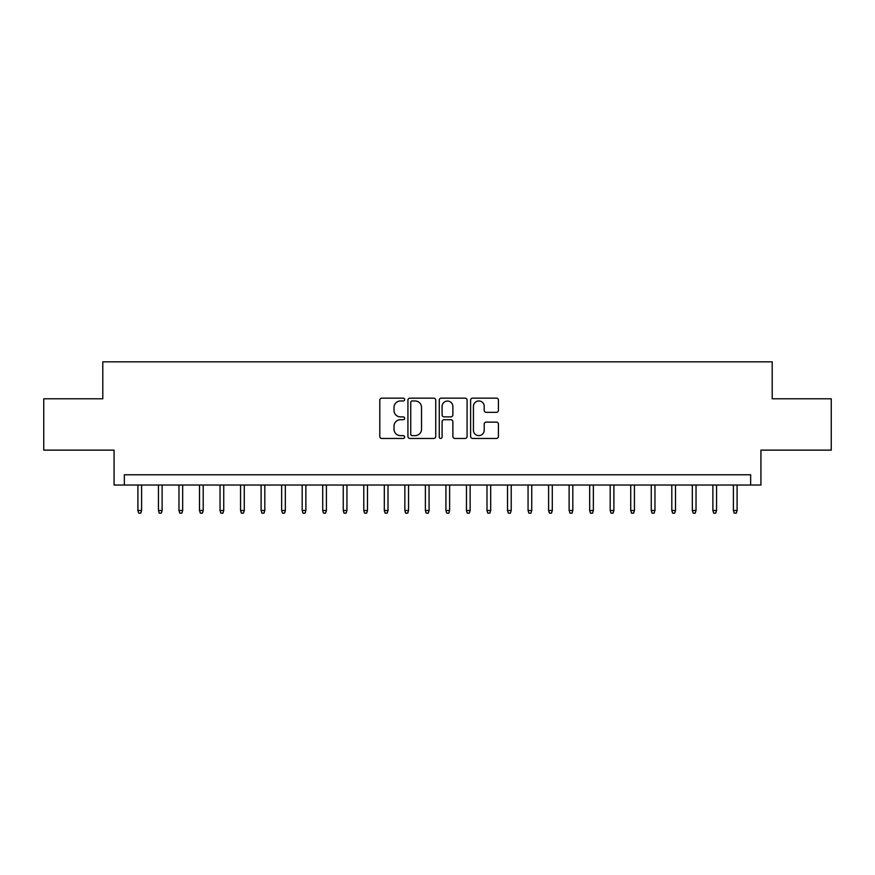 <?xml version="1.0" encoding="UTF-8"?>
<svg xmlns="http://www.w3.org/2000/svg" width="875" height="875" viewBox="0 0 875 875"><rect width="100%" height="100%" fill="white"/><g stroke="black" fill="none" stroke-linecap="round" stroke-linejoin="round"><path stroke-width="1.31" d="M404.644 399.558A1.411 1.411 0 0 0 403.233 398.147L381.817 398.147A2.013 2.013 0 0 0 379.805 400.159L379.805 436.439A2.013 2.013 0 0 0 381.817 438.452L403.233 438.452A1.411 1.411 0 0 0 404.644 437.041A1.411 1.411 0 0 0 403.233 435.63L400.466 435.63A6.453 6.453 0 0 1 394.012 429.188L394.012 426.158A6.453 6.453 0 0 1 400.466 419.716L403.233 419.716A1.411 1.411 0 0 0 404.644 418.305A1.411 1.411 0 0 0 403.233 416.894L400.466 416.894A6.453 6.453 0 0 1 394.012 410.441L394.012 407.411A6.453 6.453 0 0 1 400.466 400.969L403.233 400.969A1.411 1.411 0 0 0 404.644 399.558M496.409 412.355A2.013 2.013 0 0 0 498.422 410.342L498.422 400.159A2.013 2.013 0 0 0 496.409 398.147L472.62 398.147A2.013 2.013 0 0 0 470.608 400.159L470.608 436.439A2.013 2.013 0 0 0 472.62 438.452L496.409 438.452A2.013 2.013 0 0 0 498.422 436.439L498.422 424.145A2.013 2.013 0 0 0 496.409 422.133L486.227 422.133A2.013 2.013 0 0 0 484.214 424.145L484.214 430.238A5.392 5.392 0 0 1 478.822 435.63A5.392 5.392 0 0 1 473.43 430.238L473.43 406.361A5.392 5.392 0 0 1 478.822 400.969A5.392 5.392 0 0 1 484.214 406.361L484.214 410.342A2.013 2.013 0 0 0 486.227 412.355L496.409 412.355M750.652 485.034L760.922 485.034L760.922 450.133L831.25 450.133L831.25 398.792L772.209 398.792L772.209 361.834L102.791 361.834L102.791 398.792L43.75 398.792L43.75 450.133L114.078 450.133L114.078 485.034L750.652 485.034L750.652 474.775L124.348 474.775L124.348 485.034M435.739 400.159A2.013 2.013 0 0 0 433.716 398.147L409.938 398.147A2.013 2.013 0 0 0 407.925 400.159L407.925 436.439A2.013 2.013 0 0 0 409.938 438.452L433.716 438.452A2.013 2.013 0 0 0 435.739 436.439L435.739 400.159M441.284 398.147L465.062 398.147A2.013 2.013 0 0 1 467.075 400.159L467.075 436.439A2.013 2.013 0 0 1 465.062 438.452L454.88 438.452A2.013 2.013 0 0 1 452.867 436.439L452.867 421.728A2.013 2.013 0 0 0 450.855 419.716L444.106 419.716A2.013 2.013 0 0 0 442.083 421.728L442.083 437.041A1.411 1.411 0 0 1 440.672 438.452A1.411 1.411 0 0 1 439.261 437.041L439.261 400.159A2.013 2.013 0 0 1 441.284 398.147M412.158 400.969A1.411 1.411 0 0 0 410.747 402.38L410.747 434.219A1.411 1.411 0 0 0 412.158 435.63L415.078 435.63A6.453 6.453 0 0 0 421.531 429.188L421.531 407.411A6.453 6.453 0 0 0 415.078 400.969L412.158 400.969M452.867 406.459A5.392 5.392 0 0 0 447.475 401.067A5.392 5.392 0 0 0 442.083 406.459L442.083 414.87A2.013 2.013 0 0 0 444.106 416.894L450.855 416.894A2.013 2.013 0 0 0 452.867 414.87L452.867 406.459M141.597 510.497L140.777 513.166L138.72 513.166L137.9 510.497L141.597 510.497L141.597 485.034M137.9 510.497L137.9 485.034M162.127 510.497L161.306 513.166L159.261 513.166L158.441 510.497L162.127 510.497L162.127 485.034M158.441 510.497L158.441 485.034M182.667 510.497L181.847 513.166L179.791 513.166L178.97 510.497L182.667 510.497L182.667 485.034M178.97 510.497L178.97 485.034M203.197 510.497L202.377 513.166L200.331 513.166L199.5 510.497L203.197 510.497L203.197 485.034M199.5 510.497L199.5 485.034M223.738 510.497L222.917 513.166L220.861 513.166L220.041 510.497L223.738 510.497L223.738 485.034M220.041 510.497L220.041 485.034M244.267 510.497L243.447 513.166L241.391 513.166L240.57 510.497L244.267 510.497L244.267 485.034M240.57 510.497L240.57 485.034M264.808 510.497L263.988 513.166L261.931 513.166L261.111 510.497L264.808 510.497L264.808 485.034M261.111 510.497L261.111 485.034M285.337 510.497L284.517 513.166L282.461 513.166L281.641 510.497L285.337 510.497L285.337 485.034M281.641 510.497L281.641 485.034M305.878 510.497L305.047 513.166L303.002 513.166L302.181 510.497L305.878 510.497L305.878 485.034M302.181 510.497L302.181 485.034M326.408 510.497L325.588 513.166L323.531 513.166L322.711 510.497L326.408 510.497L326.408 485.034M322.711 510.497L322.711 485.034M346.938 510.497L346.117 513.166L344.072 513.166L343.252 510.497L346.938 510.497L346.938 485.034M343.252 510.497L343.252 485.034M367.478 510.497L366.658 513.166L364.602 513.166L363.781 510.497L367.478 510.497L367.478 485.034M363.781 510.497L363.781 485.034M388.008 510.497L387.188 513.166L385.142 513.166L384.311 510.497L388.008 510.497L388.008 485.034M384.311 510.497L384.311 485.034M408.548 510.497L407.728 513.166L405.672 513.166L404.852 510.497L408.548 510.497L408.548 485.034M404.852 510.497L404.852 485.034M429.078 510.497L428.258 513.166L426.202 513.166L425.381 510.497L429.078 510.497L429.078 485.034M425.381 510.497L425.381 485.034M449.619 510.497L448.798 513.166L446.742 513.166L445.922 510.497L449.619 510.497L449.619 485.034M445.922 510.497L445.922 485.034M470.148 510.497L469.328 513.166L467.272 513.166L466.452 510.497L470.148 510.497L470.148 485.034M466.452 510.497L466.452 485.034M490.689 510.497L489.858 513.166L487.812 513.166L486.992 510.497L490.689 510.497L490.689 485.034M486.992 510.497L486.992 485.034M511.219 510.497L510.398 513.166L508.342 513.166L507.522 510.497L511.219 510.497L511.219 485.034M507.522 510.497L507.522 485.034M531.748 510.497L530.928 513.166L528.883 513.166L528.062 510.497L531.748 510.497L531.748 485.034M528.062 510.497L528.062 485.034M552.289 510.497L551.469 513.166L549.413 513.166L548.592 510.497L552.289 510.497L552.289 485.034M548.592 510.497L548.592 485.034M572.819 510.497L571.998 513.166L569.953 513.166L569.122 510.497L572.819 510.497L572.819 485.034M569.122 510.497L569.122 485.034M593.359 510.497L592.539 513.166L590.483 513.166L589.663 510.497L593.359 510.497L593.359 485.034M589.663 510.497L589.663 485.034M613.889 510.497L613.069 513.166L611.012 513.166L610.192 510.497L613.889 510.497L613.889 485.034M610.192 510.497L610.192 485.034M634.43 510.497L633.609 513.166L631.553 513.166L630.733 510.497L634.43 510.497L634.43 485.034M630.733 510.497L630.733 485.034M654.959 510.497L654.139 513.166L652.083 513.166L651.263 510.497L654.959 510.497L654.959 485.034M651.263 510.497L651.263 485.034M675.5 510.497L674.669 513.166L672.623 513.166L671.803 510.497L675.5 510.497L675.5 485.034M671.803 510.497L671.803 485.034M696.03 510.497L695.209 513.166L693.153 513.166L692.333 510.497L696.03 510.497L696.03 485.034M692.333 510.497L692.333 485.034M716.559 510.497L715.739 513.166L713.694 513.166L712.873 510.497L716.559 510.497L716.559 485.034M712.873 510.497L712.873 485.034M737.1 510.497L736.28 513.166L734.223 513.166L733.403 510.497L737.1 510.497L737.1 485.034M733.403 510.497L733.403 485.034"/></g></svg>
